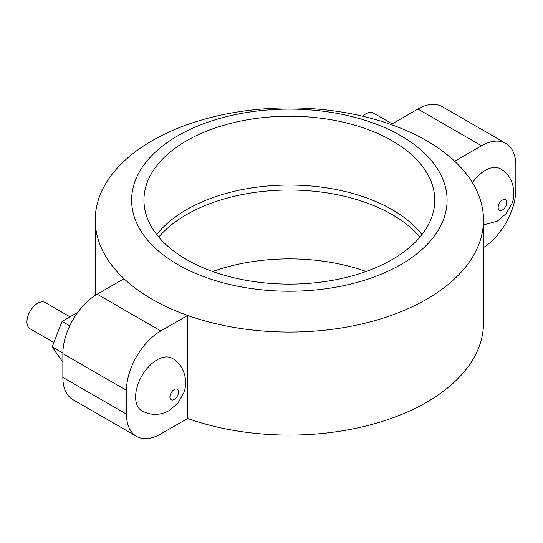 <?xml version="1.0" encoding="UTF-8"?>
<svg xmlns="http://www.w3.org/2000/svg" width="543" height="543" viewBox="0 0 543 543"><rect width="100%" height="100%" fill="white"/><g stroke="black" fill="none" stroke-linecap="round" stroke-linejoin="round"><path stroke-width="0.81" d="M157.056 359.846A30.333 17.512 120 0 0 137.243 386.575A30.333 17.512 120 0 0 141.893 410.881C151.056 415.673 160.158 415.571 169.192 410.583L177.853 403.191L183.527 393.39C188.353 383.025 185.014 365.045 172.226 358.346A30.333 17.512 120 0 0 157.056 359.846M69.993 316.834L45.252 302.546A15.17 8.756 120 0 0 37.671 303.299A15.17 8.756 120 0 0 27.761 316.664A15.17 8.756 120 0 0 30.082 328.82L53.872 342.552M483.494 224.924L497.408 221.089L506.076 213.698L511.744 203.896C516.569 193.532 513.23 175.545 500.442 168.846A30.333 17.512 120 0 0 485.279 170.353A30.333 17.512 120 0 0 472.437 182.699M362.697 116.209A15.17 8.756 -60 0 1 365.887 113.806A15.17 8.756 -60 0 1 373.469 113.053L392.209 123.872M177.819 135.777A157.735 91.068 0 0 0 177.819 264.563A157.735 91.068 0 0 0 400.89 264.563A157.735 91.068 0 0 0 400.89 135.777A157.735 91.068 0 0 0 177.819 135.777M152.081 140.732A194.136 112.082 0 0 0 95.222 219.983A194.136 112.082 0 0 0 124.008 278.715A194.136 112.082 0 0 0 187.634 315.449A194.136 112.082 0 0 0 426.628 299.241A194.136 112.082 0 0 0 483.494 219.983A194.136 112.082 0 0 0 454.708 161.251A194.136 112.082 0 0 0 391.082 124.523A194.136 112.082 0 0 0 152.081 140.732M62.866 377.419L126.485 414.153A48.531 28.019 120 0 0 136.537 436.368L72.918 399.641A48.531 28.019 -60 0 1 62.866 377.419L62.866 353.642A48.531 28.019 -60 0 1 97.183 294.204L160.803 330.938L187.634 315.449L187.634 418.477A194.136 112.082 0 0 0 426.628 402.268A194.136 112.082 0 0 0 483.494 323.017L483.494 219.983M419.963 237.074A145.409 83.955 0 0 0 186.534 214.614A145.409 83.955 0 0 0 158.746 237.074M366.036 271.5A145.409 83.955 0 0 0 212.68 271.5M392.175 259.534A145.409 83.955 0 0 0 434.767 200.17A145.409 83.955 0 0 0 345.002 122.609A145.409 83.955 0 0 0 186.534 140.807A145.409 83.955 0 0 0 143.949 200.17A145.409 83.955 0 0 0 233.714 277.731A145.409 83.955 0 0 0 392.175 259.534M421.979 234.596A145.409 83.955 0 0 0 186.534 209.659A145.409 83.955 0 0 0 156.737 234.596M483.494 247.601A48.531 28.019 120 0 0 515.85 189.358L515.85 165.581A48.531 28.019 120 0 0 505.798 143.359A48.531 28.019 120 0 0 481.532 145.768L417.906 109.034L391.082 124.523M417.906 109.034A48.531 28.019 -60 0 1 442.172 106.632L505.798 143.359M454.708 161.251L481.532 145.768M160.803 330.938A48.531 28.019 120 0 0 126.485 390.376L62.866 353.642M126.485 414.153L126.485 390.376M136.537 436.368A48.531 28.019 120 0 0 160.803 433.966L187.634 418.477M97.183 294.204L124.008 278.715M77.785 312.334L62.078 321.402L69.762 325.834M62.078 321.402L52.176 346.936L62.866 353.113M52.176 346.936L62.078 361.034L62.866 361.482M174.222 389.569A6.068 3.502 120 0 0 169.932 396.994A6.068 3.502 120 0 0 174.222 399.472A6.068 3.502 120 0 0 178.511 392.046A6.068 3.502 120 0 0 174.222 389.569M502.438 209.978A6.068 3.502 -60 0 1 498.148 207.501A6.068 3.502 -60 0 1 502.438 200.075A6.068 3.502 -60 0 1 506.728 202.546A6.068 3.502 -60 0 1 502.438 209.978M95.222 295.399L95.222 219.983"/></g></svg>
